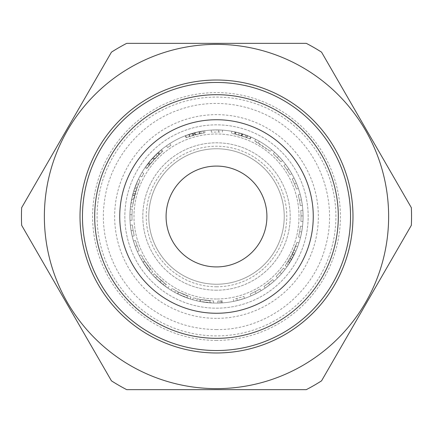 <?xml version="1.0" encoding="UTF-8"?>
<svg xmlns="http://www.w3.org/2000/svg" width="433" height="433" viewBox="0 0 433 433"><rect width="100%" height="100%" fill="white"/><g stroke="black" fill="none" stroke-linecap="round" stroke-linejoin="round"><path stroke-width="0.32" stroke-dasharray="2.17 1.62" d="M283.929 165.503L287.117 170.023L283.929 165.503L285.553 164.275L288.816 168.908L285.553 164.275M289.996 174.721L287.117 170.023L289.996 174.721L291.766 173.714L288.816 168.908L291.766 173.714M270.316 151.306L254.75 141.109L258.236 142.982L270.316 151.306L271.615 149.737A86.573 86.573 0 0 0 255.67 139.291A86.573 86.573 0 0 1 271.615 149.737L270.316 151.306M254.75 141.109L255.67 139.291L254.75 141.109M258.236 142.982L259.243 141.212L258.236 142.982M235.584 134.143L246.794 137.575L235.584 134.143L236.039 132.157L247.524 135.675L236.039 132.157M246.794 137.575L247.524 135.675M241.858 135.854L249.809 138.798L241.636 135.783L235.027 134.019L242.031 135.908L250.285 139.009L241.527 135.751L231.46 133.294L241.858 135.854L242.464 133.911L250.61 136.925L242.242 133.84L235.476 132.027L242.642 133.965L251.102 137.142L242.134 133.808L231.823 131.291L242.464 133.911M249.809 138.798L250.61 136.925M231.46 133.294L231.823 131.291M250.285 139.009L251.102 137.142M235.027 134.019L235.476 132.027M238.691 134.928L239.227 132.958M245.132 136.958L245.82 135.042M246.431 137.44L247.151 135.534M195.094 134.717L186.071 137.629L195.115 134.712L201.107 133.375L195.402 134.636L199.792 133.629L186.412 137.499L194.964 134.75L204.944 132.752L195.094 134.717L194.579 132.747L185.34 135.724L194.601 132.742L200.739 131.372L192.734 133.25L199.386 131.632L185.687 135.594L194.444 132.779L204.668 130.739L194.579 132.747M186.071 137.629L185.34 135.724M204.944 132.752L204.668 130.739M199.456 133.7L199.045 131.702M203.505 132.969L203.191 130.955M186.412 137.499L185.687 135.594M189.86 136.271L189.221 134.333M199.792 133.629L199.386 131.632M193.297 135.21L192.734 133.25M192.923 135.318L192.355 133.359M201.107 133.375L200.739 131.372M189.519 136.384L188.869 134.452M154.743 158.765L146.782 168.686L154.619 158.9L159.907 153.704L149.942 164.378L147.415 167.771L154.007 159.571L162.099 151.788L154.11 159.452L150.392 163.809C150.787 163.03 157.585 155.582 158.965 154.559L162.781 151.225L154.743 158.765L153.255 157.374L145.098 167.539L153.13 157.515L158.543 152.189L148.335 163.122L145.753 166.602L152.497 158.197L160.789 150.229L152.611 158.077L148.8 162.537C149.206 161.742 156.167 154.116 157.58 153.071L161.487 149.65L153.255 157.374M146.782 168.686L145.098 167.539M162.781 151.225L161.487 149.65M150.392 163.809L148.8 162.537M149.677 164.719L148.064 163.474M159.263 154.283L157.888 152.784M162.099 151.788L160.789 150.229M147.415 167.771L145.753 166.602M149.942 164.378L148.335 163.122M157.352 156.102L155.929 154.646M159.907 153.704L158.543 152.189M148.957 165.66L147.328 164.437M132.043 220.245L131.978 214.714L132.043 220.245L130.008 220.337L129.943 214.671L130.008 220.337M132.276 209.215L131.978 214.714L132.276 209.215L130.246 209.036L129.943 214.671L130.246 209.036M139.22 250.772L137.147 245.646L139.22 250.772L137.358 251.6L135.231 246.35L137.358 251.6M135.415 240.418L137.147 245.646L135.415 240.418L133.461 240.992L135.231 246.35L133.461 240.992M150.343 269.131A84.538 84.538 0 0 1 144.941 261.51L143.215 262.593L148.746 270.398A86.573 86.573 0 0 1 143.215 262.593A86.573 86.573 0 0 0 151.101 273.228L142.858 262.019A86.573 86.573 0 0 1 141.288 259.378A86.573 86.573 0 0 0 143.215 262.593L144.941 261.51L150.343 269.131L148.746 270.398M143.058 258.366L144.941 261.51L152.638 271.892L144.59 260.947L141.147 254.826L143.058 258.366L141.288 259.378A86.573 86.573 0 0 1 139.334 255.746A86.573 86.573 0 0 0 141.288 259.378L143.058 258.366M144.941 261.51L143.215 262.593L144.941 261.51M141.147 254.826L139.334 255.746L141.147 254.826M144.59 260.947L142.858 262.019M152.638 271.892L151.101 273.228L152.638 271.892M165.942 284.254L156.941 276.492L165.942 284.254L164.724 285.883L155.501 277.937L164.724 285.883M156.941 276.492L155.501 277.937M166.597 284.741L161.292 280.524L166.597 284.741L165.395 286.381L167.869 288.129L159.966 282.067L165.395 286.381M154.321 273.775L161.292 280.524L154.321 273.775L152.822 275.155L159.966 282.067L152.822 275.155M169.016 286.44L167.869 288.129M187.467 295.896A84.538 84.538 0 0 1 178.883 292.21L177.979 294.034L186.769 297.812A86.573 86.573 0 0 1 177.979 294.034A86.573 86.573 0 0 0 190.249 298.997L177.373 293.731A86.573 86.573 0 0 1 174.656 292.291A86.573 86.573 0 0 0 177.979 294.034L178.883 292.21L187.467 295.896L186.769 297.812M175.641 290.511L178.883 292.21L190.866 297.06L178.293 291.912L172.166 288.481L175.641 290.511L174.656 292.291A86.573 86.573 0 0 1 171.095 290.213A86.573 86.573 0 0 0 174.656 292.291L175.641 290.511M178.883 292.21L177.979 294.034L178.883 292.21M172.166 288.481L171.095 290.213L172.166 288.481M178.293 291.912L177.373 293.731M190.866 297.06L190.249 298.997L190.866 297.06M210.043 300.789A84.538 84.538 0 0 1 200.782 299.566L200.403 301.568L209.886 302.824A86.573 86.573 0 0 1 200.403 301.568A86.573 86.573 0 0 0 213.561 303.024L199.743 301.438A86.573 86.573 0 0 1 196.734 300.789A86.573 86.573 0 0 0 200.403 301.568L200.782 299.566L210.043 300.789L209.886 302.824M197.199 298.808L200.782 299.566L213.631 300.989L200.138 299.441L193.307 297.796L197.199 298.808L196.734 300.789A86.573 86.573 0 0 1 192.745 299.755A86.573 86.573 0 0 0 196.734 300.789L197.199 298.808M200.782 299.566L200.403 301.568L200.782 299.566M193.307 297.796L192.745 299.755L193.307 297.796M200.138 299.441L199.743 301.438M213.631 300.989L213.561 303.024L213.631 300.989M235.59 298.857L243.876 296.486L235.59 298.857L236.05 300.838A86.573 86.573 0 0 1 233.685 301.352A86.573 86.573 0 0 0 237.344 300.529L244.537 298.413L236.05 300.838M233.279 299.355L233.685 301.352L233.279 299.355M243.876 296.486L244.537 298.413L243.876 296.486M236.851 298.554L237.344 300.529L236.851 298.554M272.703 279.648L268.455 283.187L272.703 279.648L274.062 281.169L269.705 284.795L274.062 281.169M264 286.43L268.455 283.187L264 286.43L265.148 288.118L269.705 284.795L265.148 288.118M300.486 226.134L299.679 231.606L300.486 226.134L302.51 226.367L301.682 231.969L302.51 226.367M298.516 236.992L299.679 231.606L298.516 236.992L300.491 237.484L301.682 231.969L300.491 237.484M298.218 194.855L299.463 200.246L298.218 194.855L300.188 194.336L301.46 199.857L300.188 194.336M300.345 205.686L299.463 200.246L300.345 205.686L302.364 205.421L301.46 199.857L302.364 205.421M300.816 210.389L301.038 215.915L300.816 210.389L302.851 210.243L303.073 215.905L302.851 210.243M300.897 221.42L301.038 215.915L300.897 221.42L302.927 221.539L303.073 215.905L302.927 221.539M288.816 260.282L291.918 254.696A84.538 84.538 0 0 0 295.701 246.058L297.612 246.772A86.573 86.573 0 0 1 294.169 254.745L290.559 261.337L293.736 255.616A86.573 86.573 0 0 0 298.938 242.94A86.573 86.573 0 0 1 293.807 255.47L286.906 266.88A86.573 86.573 0 0 0 289.726 262.685L295.858 251.108A86.573 86.573 0 0 0 297.612 246.772L295.701 246.058A84.538 84.538 0 0 1 292.345 253.841L288.816 260.282L290.559 261.337M295.701 246.058L297 242.318L291.988 254.555L286.624 263.713L290.96 256.531L285.25 265.694L290.034 258.203L295.701 246.058L297.612 246.772L295.701 246.058M297 242.318L298.938 242.94L297 242.318M293.081 252.304L294.927 253.17M288.005 261.597L289.726 262.685M285.25 265.694L286.906 266.88M289.812 258.598L291.577 259.616M290.96 256.531L292.751 257.494M286.624 263.713L288.313 264.85M283.442 268.124L279.924 272.395L283.442 268.124L285.055 269.369L281.45 273.743L285.055 269.369M276.146 276.406L279.924 272.395L276.146 276.406L277.585 277.851L281.45 273.743L277.585 277.851M260.017 288.979L255.183 291.669L260.017 288.979L261.067 290.722L256.114 293.482L261.067 290.722M250.209 294.029L255.183 291.669L250.209 294.029L251.021 295.896L256.114 293.482L251.021 295.896M222.405 302.873L220.034 303.003A86.573 86.573 0 0 0 222.151 302.889A86.573 86.573 0 0 1 217.891 303.062L222.405 302.873L222.27 300.843L217.859 301.027L222.27 300.843M218.633 303.051A86.573 86.573 0 0 0 289.856 170.521A86.573 86.573 0 0 0 140.752 174.58A86.573 86.573 0 0 0 216.5 303.073A86.573 86.573 0 0 0 291.474 173.211A86.573 86.573 0 0 0 141.526 173.211A86.573 86.573 0 0 0 218.633 303.051M222.021 300.859L222.151 302.889L222.021 300.859M219.953 300.967L220.034 303.003M221.247 300.903L221.36 302.938M217.859 301.027L217.891 303.062L217.859 301.027M134.203 235.844L133.115 230.421L134.203 235.844L132.222 236.31L131.107 230.757L132.222 236.31M132.384 224.96L133.115 230.421L132.384 224.96L130.36 225.165L131.107 230.757L130.36 225.165M133.894 198.525A84.538 84.538 0 0 1 136.639 188.766L133.894 198.525L131.903 198.092A86.573 86.573 0 0 1 134.717 188.095L131.903 198.092M134.658 195.315L132.687 194.807M136.639 188.766L134.717 188.095M135.08 193.757L133.115 193.21M133.072 202.855L132.498 207.001L134.549 195.732L135.708 191.619L140.119 180.269L137.05 187.608L133.072 202.855L131.058 202.53A86.573 86.573 0 0 0 130.474 206.774L132.579 195.234A86.573 86.573 0 0 1 133.759 191.018L138.279 179.392A86.573 86.573 0 0 0 136.417 183.614L135.139 186.915A86.573 86.573 0 0 0 131.664 199.229L131.058 202.53M132.498 207.001L130.474 206.774M133.662 199.635L131.664 199.229M137.05 187.608L135.139 186.915M138.3 184.388L136.417 183.614M140.119 180.269L138.279 179.392M135.708 191.619L133.759 191.018M134.549 195.732L132.579 195.234M143.772 173.406L141.835 176.853L143.772 173.406L142.019 172.366A86.573 86.573 0 0 0 140.038 175.901A86.573 86.573 0 0 1 142.019 172.366L143.772 173.406M141.835 176.853L140.038 175.901L141.835 176.853M170.883 145.326L167.603 147.534L170.883 145.326L169.785 143.61A86.573 86.573 0 0 0 166.429 145.872A86.573 86.573 0 0 1 169.785 143.61L170.883 145.326M167.603 147.534L166.429 145.872L167.603 147.534M219.942 132.033L211.326 132.119L219.942 132.033L220.024 129.997A86.573 86.573 0 0 1 222.443 130.127A86.573 86.573 0 0 0 218.697 129.954L211.201 130.089L220.024 129.997M222.302 132.162L222.443 130.127L222.302 132.162M211.326 132.119L211.201 130.089L211.326 132.119M218.643 131.989L218.697 129.954L218.643 131.989M273.299 153.883L277.272 157.731L273.299 153.883L274.668 152.378L278.738 156.318L274.668 152.378M280.968 161.818L277.272 157.731L280.968 161.818L282.522 160.497L278.738 156.318L282.522 160.497M292.215 178.899L294.51 183.928L292.215 178.899L294.039 177.99L296.394 183.143L294.039 177.99M296.47 189.08L294.51 183.928L296.47 189.08L298.397 188.42L296.394 183.143L298.397 188.42M21.65 225.312L111.443 380.84A195.05 195.05 0 0 0 126.707 389.651L306.293 389.651A195.05 195.05 0 0 0 321.557 380.84L411.35 225.312A195.05 195.05 0 0 0 411.35 207.688L321.557 52.16A195.05 195.05 0 0 0 306.293 43.349L126.707 43.349A195.05 195.05 0 0 0 111.443 52.16L21.65 207.688A195.05 195.05 0 0 0 21.65 225.312M216.5 388.634A172.134 172.134 0 0 1 67.429 130.436A172.134 172.134 0 0 1 365.571 130.436A172.134 172.134 0 0 1 216.5 388.634M216.5 350.541A134.041 134.041 0 0 0 350.541 216.5A134.041 134.041 0 0 0 216.5 82.459A134.041 134.041 0 0 0 82.459 216.5A134.041 134.041 0 0 0 216.5 350.541M216.5 308.166A91.666 91.666 0 0 0 295.885 170.667A91.666 91.666 0 0 0 137.115 170.667A91.666 91.666 0 0 0 216.5 308.166A91.666 91.666 0 0 0 295.885 170.667A91.666 91.666 0 0 0 137.115 170.667A91.666 91.666 0 0 0 216.5 308.166A91.666 91.666 0 0 0 295.885 170.667A91.666 91.666 0 0 0 137.115 170.667A91.666 91.666 0 0 0 216.5 308.166A91.666 91.666 0 0 0 295.885 170.667A91.666 91.666 0 0 0 137.115 170.667A91.666 91.666 0 0 0 216.5 308.166A91.666 91.666 0 0 0 295.885 170.667A91.666 91.666 0 0 0 137.115 170.667A91.666 91.666 0 0 0 216.5 308.166A91.666 91.666 0 0 0 295.885 170.667A91.666 91.666 0 0 0 137.115 170.667A91.666 91.666 0 0 0 216.5 308.166M216.5 284.232A67.732 67.732 0 0 0 275.161 182.634A67.732 67.732 0 0 0 157.839 182.634A67.732 67.732 0 0 0 216.5 284.232A67.732 67.732 0 0 1 157.839 182.634A67.732 67.732 0 0 1 275.161 182.634A67.732 67.732 0 0 1 216.5 284.232A67.732 67.732 0 0 1 157.839 182.634A67.732 67.732 0 0 1 275.161 182.634A67.732 67.732 0 0 1 216.5 284.232M216.5 299.003A82.503 82.503 0 0 1 145.05 175.251A82.503 82.503 0 0 1 287.95 175.251A82.503 82.503 0 0 1 216.5 299.003A82.503 82.503 0 0 0 287.95 175.251A82.503 82.503 0 0 0 145.05 175.251A82.503 82.503 0 0 0 216.5 299.003M216.5 266.917A50.417 50.417 0 0 0 260.163 191.294A50.417 50.417 0 0 0 172.837 191.294A50.417 50.417 0 0 0 216.5 266.917M287.117 170.023L288.816 168.908L287.117 170.023M241.311 135.686L241.912 133.737M241.441 135.724L242.042 133.781M234.605 133.921L235.043 131.935M241.527 135.751L242.134 133.808M242.031 135.908L242.642 133.965M241.636 135.783L242.242 133.84M194.964 134.75L194.444 132.779M195.029 134.733L194.509 132.763M193.865 135.047L193.318 133.088M195.402 134.636L194.893 132.666M195.115 134.712L194.601 132.742M158.965 154.559L157.58 153.071M154.11 159.452L152.611 158.077M154.007 159.571L152.497 158.197M154.619 158.9L153.13 157.515M131.978 214.714L129.943 214.671L131.978 214.714M137.147 245.646L135.231 246.35L137.147 245.646M164.443 283.106L163.187 284.714M161.292 280.524L159.966 282.067M161.33 280.552L159.999 282.1M268.455 283.187L269.705 284.795L268.455 283.187M299.679 231.606L301.682 231.969L299.679 231.606M299.463 200.246L301.46 199.857L299.463 200.246M301.038 215.915L303.073 215.905L301.038 215.915M292.345 253.841L294.169 254.745M291.918 254.696L293.736 255.616M293.991 250.296L295.858 251.108M290.034 258.203L291.81 259.21M288.124 261.408L289.85 262.49M291.988 254.555L293.807 255.47M279.924 272.395L281.45 273.743L279.924 272.395M255.183 291.669L256.114 293.482L255.183 291.669M133.115 230.421L131.107 230.757L133.115 230.421M135.664 191.749L133.716 191.153M277.272 157.731L278.738 156.318L277.272 157.731M294.51 183.928L296.394 183.143L294.51 183.928M216.5 335.905A119.405 119.405 0 0 1 113.089 156.795A119.405 119.405 0 0 1 319.911 156.795A119.405 119.405 0 0 1 216.5 335.905M216.5 340.398A123.898 123.898 0 0 1 109.203 154.554A123.898 123.898 0 0 1 323.797 154.554A123.898 123.898 0 0 1 216.5 340.398M216.5 318.352A101.852 101.852 0 0 1 128.292 165.574A101.852 101.852 0 0 1 304.708 165.574A101.852 101.852 0 0 1 216.5 318.352M216.5 290.197A73.697 73.697 0 0 1 152.676 179.652A73.697 73.697 0 0 1 280.324 179.652A73.697 73.697 0 0 1 216.5 290.197A73.697 73.697 0 0 0 280.324 179.652A73.697 73.697 0 0 0 152.676 179.652A73.697 73.697 0 0 0 216.5 290.197M216.5 286.781A70.281 70.281 0 0 0 277.364 181.362A70.281 70.281 0 0 0 155.636 181.362A70.281 70.281 0 0 0 216.5 286.781M216.5 329.556C192.073 329.367 169.92 322.174 150.045 307.966C116.688 284.313 98.302 240.948 104.569 200.571C109.814 160.048 139.572 123.529 178.201 110.128C216.516 95.828 262.717 104.997 292.589 132.882C323.159 159.994 336.63 205.128 326.006 244.618C314.326 293.498 266.755 330.401 216.5 329.556"/><path stroke-width="0.65" d="M321.557 52.16L411.35 207.688A195.05 195.05 0 0 1 411.35 225.312L321.557 380.84A195.05 195.05 0 0 1 306.293 389.651L126.707 389.651A195.05 195.05 0 0 1 111.443 380.84L21.65 225.312A195.05 195.05 0 0 1 21.65 207.688L111.443 52.16A195.05 195.05 0 0 1 126.707 43.349L306.293 43.349A195.05 195.05 0 0 1 321.557 52.16M216.5 388.634A172.134 172.134 0 0 0 365.571 130.436A172.134 172.134 0 0 0 67.429 130.436A172.134 172.134 0 0 0 216.5 388.634M216.5 352.982A136.482 136.482 0 0 1 98.302 148.259A136.482 136.482 0 0 1 334.698 148.259A136.482 136.482 0 0 1 216.5 352.982M216.5 350.541A134.041 134.041 0 0 0 332.582 149.482A134.041 134.041 0 0 0 100.418 149.482A134.041 134.041 0 0 0 216.5 350.541M216.5 338.319A121.819 121.819 0 0 1 111.005 155.593A121.819 121.819 0 0 1 321.995 155.593A121.819 121.819 0 0 1 216.5 338.319M216.5 313.259A96.759 96.759 0 0 0 300.296 168.118A96.759 96.759 0 0 0 132.704 168.118A96.759 96.759 0 0 0 216.5 313.259M216.5 266.917A50.417 50.417 0 0 0 260.163 191.294A50.417 50.417 0 0 0 172.837 191.294A50.417 50.417 0 0 0 216.5 266.917"/></g></svg>
